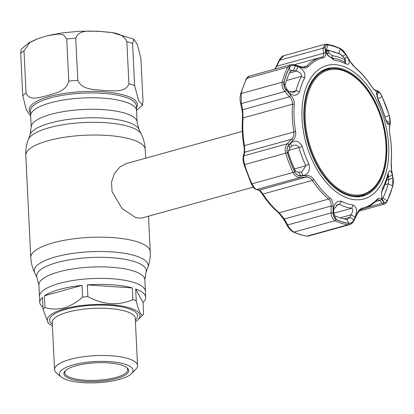 <?xml version="1.0" encoding="UTF-8"?>
<svg xmlns="http://www.w3.org/2000/svg" width="414" height="414" viewBox="0 0 414 414"><rect width="100%" height="100%" fill="white"/><g stroke="black" fill="none" stroke-linecap="round" stroke-linejoin="round"><path stroke-width="0.62" d="M50.425 102.822A53.033 15.308 -2.8 0 1 106.17 98.403A53.033 15.308 -2.8 0 1 136.584 110.688A53.033 15.308 177.2 0 0 106.17 98.403A53.033 15.308 177.2 0 0 50.425 102.822A53.033 15.308 177.2 0 0 30.641 115.868A53.033 15.308 -2.8 0 1 50.425 102.822M82.583 297.107L82.008 285.37A53.033 15.308 177.2 0 0 59.554 289.438A53.033 15.308 177.2 0 0 44.386 295.803L44.96 307.54C51.088 309.418 57.453 309.537 64.046 307.892C70.613 305.889 76.792 302.292 82.583 297.107A53.033 15.308 -2.8 0 1 87.882 296.636C103.179 304.932 118.176 305.946 132.878 299.669A53.033 15.308 -2.8 0 1 136.232 300.724C139.037 312.492 141.495 316.979 143.606 314.195L143.032 302.458A53.033 15.308 177.2 0 0 145.712 297.304L145.417 291.285A53.033 15.308 177.2 0 0 115.004 279A53.033 15.308 177.2 0 0 59.259 283.419A53.033 15.308 177.2 0 0 39.475 296.465A53.033 15.308 -2.8 0 1 59.259 283.419A53.033 15.308 -2.8 0 1 115.004 279A53.033 15.308 -2.8 0 1 145.417 291.285L144.853 279.776L145.93 272.614L147.845 267.413C149.702 262.357 150.505 257.125 150.256 251.728L148.517 216.201M242.309 131.404L126.353 163.556L119.744 167.127L114.399 173.564L111.511 182.088L112.044 191.584L122.032 208.47L135.916 217.754L141.49 218.147L253.239 187.164M37.239 38.885L28.69 42.896L21.186 49.271L20.7 53.447L22.76 95.587L26.289 109.638L29.855 115.195L30.626 115.62M24.002 50.844L29.834 42.513L38.285 38.502L47.563 35.713L58.224 34.01L63.394 34.786L66.732 38.994L68.791 81.134C66.012 91.882 54.876 92.86 47.843 95.572C40.748 96.778 29.803 101.916 26.061 92.984L24.002 50.844A62.949 18.169 177.2 0 0 20.7 53.447M75.741 38.186L77.801 80.326C82.107 90.381 95.215 89.253 103.748 90.562C112.21 90.376 125.458 93.362 128.904 83.773L126.844 41.633C122.539 31.583 109.431 32.711 100.902 31.402C92.436 31.583 79.188 28.597 75.741 38.186A62.949 18.169 177.2 0 0 66.732 38.994M132.558 43.434L134.617 85.574L138.607 100.566L142.504 105.047L142.99 100.871L140.931 58.731L137.407 44.686L133.836 39.128L132.558 43.434A62.949 18.169 177.2 0 0 126.844 41.633M132.878 299.669L132.304 287.932A53.033 15.308 177.2 0 0 87.307 284.894L87.882 296.636M145.712 297.304A53.033 15.308 177.2 0 0 135.663 288.988L136.232 300.724M52.418 325.958A46.425 13.398 -2.8 0 1 49.608 324.152A46.425 13.398 -2.8 0 1 64.574 308.803A46.425 13.398 -2.8 0 1 119.537 305.667A46.425 13.398 -2.8 0 1 138.033 319.825A46.425 13.398 -2.8 0 1 135.414 321.895M138.033 319.825L143.606 314.195M61.36 377.05L56.661 373.164A41.545 11.99 -2.8 0 1 54.555 369.65A41.545 11.99 -2.8 0 1 70.054 359.424A41.545 11.99 -2.8 0 1 113.726 355.962A41.545 11.99 -2.8 0 1 137.546 365.588A41.545 11.99 -2.8 0 1 135.797 369.293L131.497 373.619A36.825 10.629 -2.8 0 1 119.315 379.395A36.825 10.629 -2.8 0 1 61.36 377.05A36.825 10.629 -2.8 0 1 73.231 364.874A36.825 10.629 -2.8 0 1 116.831 362.39A36.825 10.629 -2.8 0 1 131.497 373.619M116.557 378.525A32.421 9.356 -2.8 0 1 78.174 380.714A32.421 9.356 -2.8 0 1 65.262 370.825A32.421 9.356 -2.8 0 1 75.985 365.743A32.421 9.356 -2.8 0 1 127.01 367.808A32.421 9.356 -2.8 0 1 116.557 378.525M126.503 367.42A31.474 9.082 -2.8 0 1 127.667 369.692A31.474 9.082 -2.8 0 1 115.925 377.439A31.474 9.082 -2.8 0 1 82.841 380.057A31.474 9.082 -2.8 0 1 64.791 372.766A31.474 9.082 -2.8 0 1 65.728 370.39M143.032 302.458L135.663 288.988M49.608 324.152L48.164 322.956L43.02 309.072L42.445 297.335A53.033 15.308 177.2 0 0 39.77 302.484A53.033 15.308 177.2 0 0 42.937 307.354M82.008 285.37L44.386 295.803M132.304 287.932L87.307 284.894M43.02 309.072A53.033 15.308 -2.8 0 1 44.96 307.54M305.247 119.439A64.491 37.995 74.5 0 0 348.619 193.83A64.491 37.995 74.5 0 0 385.957 144.874A64.491 37.995 74.5 0 0 342.585 70.483A64.491 37.995 74.5 0 0 305.247 119.439M386.102 145.138A65.308 38.476 -105.5 0 1 362.685 195.196A65.308 38.476 -105.5 0 1 304.368 119.382A65.308 38.476 -105.5 0 1 327.784 69.324A65.308 38.476 -105.5 0 1 386.102 145.138M355.321 196.805A65.308 38.476 74.5 0 0 359.621 196.045L362.685 195.196M327.784 69.324L324.721 70.173A65.308 38.476 74.5 0 0 320.643 71.736M299.534 91.722C296.962 96.312 293.2 96.431 288.242 92.089L286.255 89.859C284.232 87.483 283.476 85.02 283.988 82.464A91.784 54.074 -105.5 0 1 289.572 67.508C290.742 65.578 292.631 65.003 295.244 65.774L297.764 66.571C303.374 69.179 305.682 72.968 304.678 77.935A74.318 43.786 74.5 0 0 299.534 91.722L296.113 90.666A77.113 45.431 -105.5 0 1 301.454 76.367C301.702 73.951 299.964 72.202 296.227 71.12L293.717 70.313L295.244 65.774M287.425 152.709C286.643 149.682 287.15 147.136 288.956 145.076L290.737 143.141C295.317 139.647 299.141 140.791 302.215 146.566A74.318 43.786 74.5 0 0 308.891 164.079C310.448 170.444 308.513 174.268 303.095 175.552L300.621 175.671C298.039 175.707 296.051 174.387 294.67 171.707A91.784 54.074 -105.5 0 1 287.425 152.709L288.222 152.264A87.183 51.367 74.5 0 0 295.099 170.314C295.803 171.65 297.004 172.25 298.696 172.12L301.159 171.991L303.095 175.552M348.598 198.446A69.247 40.795 -105.5 0 1 302.029 118.57A69.247 40.795 -105.5 0 1 342.119 66.007A69.247 40.795 -105.5 0 1 388.684 145.878A69.247 40.795 -105.5 0 1 348.598 198.446M347.33 57.06C350.182 62.654 349.82 64.977 346.239 64.03A74.318 43.786 74.5 0 0 340.303 61.593A74.318 43.786 74.5 0 0 334.419 60.304L327.35 54.793L325.627 51.108L325.181 48.024C324.974 45.825 325.797 44.795 327.66 44.929A91.784 54.074 -105.5 0 1 334.046 46.399A91.784 54.074 -105.5 0 1 340.489 48.971L345.84 54.534L347.33 57.06L344.619 58.312M376.01 91.059A1.573 1.48 106 0 0 375.063 90.164L377.366 90.842A1.573 1.48 106.7 0 1 378.313 91.753L376.01 91.059C374.83 90.671 373.356 89.139 371.575 86.464A77.697 45.778 74.5 0 0 355.481 67.989L349.561 60.698L346.083 54.757C344.412 51.978 342.538 50.027 340.463 48.904A91.861 54.12 74.5 0 0 334.015 46.332A91.861 54.12 74.5 0 0 327.624 44.857C325.673 44.717 324.804 45.809 325.031 48.122L325.637 53.158C325.911 55.693 325.073 57.235 323.117 57.789A77.697 45.778 74.5 0 0 308.352 66.545C306.676 68.134 304.352 68.47 301.371 67.539L295.467 65.65C292.703 64.838 290.716 65.438 289.505 67.456A91.861 54.12 74.5 0 0 283.916 82.427C283.378 85.113 284.175 87.706 286.302 90.195L290.959 95.437C293.293 98.113 294.395 101.063 294.266 104.276A77.697 45.778 74.5 0 0 295.596 131.507C296.051 134.98 295.234 137.872 293.148 140.186L288.972 144.719C287.068 146.908 286.529 149.578 287.357 152.73A91.861 54.12 74.5 0 0 294.608 171.748C296.062 174.563 298.147 175.945 300.859 175.898L306.66 175.619C309.6 175.52 312.001 176.794 313.874 179.443A77.697 45.778 74.5 0 0 329.968 197.923C332.049 199.812 333.099 202.503 333.11 205.986L333.089 212.894C333.141 216.118 334.165 218.307 336.163 219.451A91.861 54.12 74.5 0 0 342.611 222.023A91.861 54.12 74.5 0 0 349.002 223.498C351.041 223.617 352.754 222.292 354.141 219.529L357.034 213.526C358.519 210.503 360.284 208.703 362.333 208.118A77.697 45.778 74.5 0 0 377.097 199.367C378.675 197.799 380.078 197.726 381.299 199.139L383.706 202.001C384.849 203.264 385.988 202.896 387.121 200.899A91.861 54.12 74.5 0 0 392.71 185.933L392.865 177.456L391.711 171.246L391.183 161.631A77.697 45.778 74.5 0 0 389.853 134.4C389.3 130.953 389.191 128.319 389.522 126.498L390.2 122.932C390.485 121.193 390.174 118.756 389.274 115.625C390.117 118.637 390.412 120.96 390.143 122.596L389.864 124.112L386.681 122.399M353.918 219.643C352.588 222.271 350.953 223.529 349.018 223.415A91.784 54.074 -105.5 0 1 342.632 221.94A91.784 54.074 -105.5 0 1 336.189 219.373C334.279 218.266 333.301 216.186 333.26 213.138L333.27 210.193C334.062 203.595 336.742 200.624 341.312 201.297A74.318 43.786 74.5 0 0 347.253 203.735A74.318 43.786 74.5 0 0 353.137 205.023C356.764 206.938 357.437 210.959 355.155 217.091L353.918 219.643L349.783 217.36L351.015 214.804L355.155 217.091M340.065 217.842L351.015 214.804C352.919 211.74 353.251 209.572 352.009 208.299L351.734 208.226A77.113 45.431 -105.5 0 1 345.628 206.891A77.113 45.431 -105.5 0 1 339.47 204.361L338.031 204.293L333.705 209.349L333.684 212.284L334.543 215.59A87.183 51.367 74.5 0 0 346.73 219.43L347.367 219.379L349.783 217.36L344.06 218.944M385.946 120.598L384.948 117.048A87.183 51.367 74.5 0 0 378.065 99.003L376.895 96.524L378.479 92.001C379.524 92.389 380.699 93.937 382.008 96.633A91.784 54.074 -105.5 0 1 389.253 115.635A91.861 54.12 74.5 0 0 382.024 96.612C380.647 93.771 379.41 92.151 378.313 91.753M381.718 198.14L383.856 201.897L382.205 199.636L381.403 193.255L382.878 187.392A74.318 43.786 74.5 0 0 388.021 173.606C389.595 169.295 391.044 169.812 392.363 175.163L388.399 176.928L388.389 174.289M388.477 174.527L387.928 175.634A77.113 45.431 -105.5 0 1 382.593 189.933L381.403 193.255M301.159 171.991L301.982 171.836L305.827 165.745A77.113 45.431 -105.5 0 1 298.898 147.581C298.292 146.023 297.024 145.195 295.089 145.097L293.417 145.298L291.389 146.354L289.603 148.274L288.222 152.264M290.302 71.26L293.717 70.313L291.596 70.344L290.261 71.332A87.183 51.367 74.5 0 0 284.956 85.543L286.705 89.082L286.255 89.859M327.345 54.793L328.302 55.937L332.313 58.074A77.113 45.431 -105.5 0 1 338.414 59.409A77.113 45.431 -105.5 0 1 344.577 61.94L345.411 62.172L345.4 61.489M329.513 50.467A87.183 51.367 74.5 0 0 326.439 49.882L325.595 50.177M348.453 195.511A66.178 38.988 74.5 0 0 362.56 196.127A66.178 38.988 74.5 0 0 385.584 133.976A66.178 38.988 74.5 0 0 342.264 68.936A66.178 38.988 74.5 0 0 327.2 68.589A66.178 38.988 74.5 0 0 305.268 131.3A66.178 38.988 74.5 0 0 348.453 195.511M360.692 196.521A66.095 38.942 74.5 0 0 365.546 194.192M330.75 68.708A66.095 38.942 74.5 0 0 325.394 69.216M274.694 69.148L276.402 66.364L279.124 60.397A1.573 0.517 24.7 0 1 279.605 60.247L276.883 66.209L274.994 69.066M283.88 55.683L279.605 60.247L323.039 48.2L325.021 44.272L283.875 55.683C282.312 55.968 280.723 57.541 279.124 60.397M359.005 211.109L384.373 204.076L382.174 203.295A1.573 1.33 -39.5 0 0 383.706 202.001M366.897 207.528L382.174 203.295L379.778 200.417L377.806 199.569M377.097 199.367A1.573 1.195 -136.7 0 1 376.849 200.262L376.849 200.262C372.698 204.651 367.958 207.595 362.612 209.096A78.686 46.358 -105.5 0 1 361.448 209.391L361.293 209.432C360.754 208.966 359.388 210.467 357.204 213.945L357.204 213.945A1.573 0.497 -154.5 0 0 357.034 213.526M349.002 223.498A1.573 1.232 -81.8 0 1 347.983 224.776L306.976 236.146A1.573 1.232 -81.8 0 1 306.567 236.171L299.964 234.655L293.35 232.011C291.404 231.348 288.268 227.638 287.187 225.495A1.573 0.295 -29.1 0 1 287.658 224.952C289.433 228.357 291.544 230.722 293.997 232.057A92.85 54.705 74.5 0 0 300.512 234.655A92.85 54.705 74.5 0 0 306.976 236.146L308.332 236.083L349.478 224.673L347.983 224.776A92.85 54.705 -105.5 0 1 335.004 220.688C332.618 219.337 331.319 216.745 331.096 212.91A1.573 0.279 0.5 0 0 333.089 212.894M308.332 236.083L306.567 236.171M287.187 225.495L283.875 219.513L278.487 212.667A1.573 0.968 -50.2 0 0 279.238 212.77L284.356 218.975L287.658 224.952L331.096 212.91L331.133 206.006C331.262 203.02 330.444 200.707 328.669 199.067A1.573 0.968 -50.2 0 0 329.968 197.923M306.66 175.619A1.573 0.89 87.1 0 1 306.013 177.171L300.222 177.466C297.123 177.482 294.711 175.815 292.998 172.467A92.85 54.705 -105.5 0 1 285.67 153.247C284.672 149.506 285.241 146.344 287.368 143.756L291.549 139.249C293.459 137.277 294.225 134.793 293.857 131.807A78.686 46.358 -105.5 0 1 292.512 104.23C292.6 101.461 291.591 98.972 289.474 96.752L284.816 91.53C282.415 88.487 281.541 85.372 282.193 82.184A92.85 54.705 -105.5 0 1 287.844 67.052L290.69 64.713L249.005 76.274L246.837 78.422A92.85 54.705 74.5 0 0 241.186 93.554L241.378 103.572L242.697 109.72L243.08 117.933A78.686 46.358 74.5 0 0 244.426 145.511L244.772 152.217L243.934 155.799C243.354 157.957 243.598 160.891 244.664 164.617A92.85 54.705 74.5 0 0 251.991 183.837C253.622 187.19 255.221 189.084 256.789 189.514L259.236 190.14C260.178 190.461 261.41 191.765 262.937 194.057A78.686 46.358 74.5 0 0 279.238 212.77L328.669 199.067A78.686 46.358 -105.5 0 1 312.368 180.349C310.743 178.087 308.621 177.026 306.013 177.171L259.236 190.14A1.573 1.465 -75.9 0 1 258.605 190.129L256.147 189.498A1.573 1.47 -75.4 0 0 256.789 189.514L300.222 177.466A1.573 0.88 87 0 0 300.859 175.898M283.875 219.513A1.573 0.29 -28.8 0 1 284.356 218.975L331.133 206.006A1.573 0.274 0.1 0 0 333.11 205.986M357.204 213.945L354.322 219.958A1.573 0.486 -154.2 0 0 354.141 219.529M375.524 201.592L379.778 200.417A1.573 1.33 -40.1 0 0 381.299 199.139M389.874 134.514L389.916 134.452C391.463 143.922 391.908 153.056 391.251 161.848C391.137 162.505 391.002 167.075 391.758 170.992L392.922 177.197A1.573 0.693 169.6 0 1 392.865 177.456M377.366 90.842C378.996 91.318 380.549 93.207 382.034 96.503L389.315 115.599L390.273 123.61L389.584 127.17A1.573 1.345 -168.7 0 0 389.522 126.498M390.273 123.61A1.573 1.351 -169.4 0 0 390.2 122.932M304.859 67.115L306.774 66.012A78.686 46.358 -105.5 0 1 320.56 57.442A78.686 46.358 -105.5 0 1 321.73 57.148C323.391 56.661 324.038 55.357 323.66 53.235L323.039 48.2A1.573 1.087 172.7 0 1 325.031 48.122M244.084 164.725L244.032 164.762C242.801 159.519 242.863 159.918 243.199 156.652L243.199 156.652A1.573 1.335 12.9 0 1 243.934 155.799L287.368 143.756A1.573 0.75 -137 0 1 288.972 144.719M243.199 156.652L244.048 153.056A1.573 1.335 13.5 0 1 244.772 152.217L291.549 139.249A1.573 0.761 -137.3 0 1 293.148 140.186M243.903 145.852L243.83 145.795C242.278 136.325 241.833 127.191 242.49 118.399C242.651 113.348 242.392 112.049 241.864 109.327A1.573 0.668 -12.3 0 0 242.697 109.72L289.474 96.752L290.959 95.437M241.864 109.327L240.544 103.169A1.573 0.673 -11.9 0 0 241.378 103.572L284.816 91.53L286.302 90.195M276.402 66.364A1.573 0.528 24.4 0 1 276.883 66.209L323.66 53.235A1.573 1.082 173.3 0 1 325.637 53.158M325.896 51.973L325.181 48.024M342.59 56.045L345.84 54.534M325.445 50.161L325.637 51.145M297.764 66.571L296.227 71.12L289.438 73.004M288.242 92.089L288.693 91.303L294.095 92.441L296.113 90.666L290.468 92.234M286.705 89.082L288.693 91.303M300.621 175.671L298.696 172.12M288.956 145.076L289.603 148.274M291.389 146.354L290.737 143.141M382.127 198.787L382.909 197.985A87.183 51.367 74.5 0 0 388.213 183.775L388.886 179.562L392.845 177.813L392.689 185.881A91.784 54.074 -105.5 0 1 387.106 200.837C386.019 202.741 384.932 203.093 383.856 201.897M382.836 200.681L382.06 199.269M386.65 180.178L388.886 179.562L388.399 176.928L387.535 177.166M392.363 175.163L392.845 177.813M389.864 124.112L387.721 124.267L385.336 118.756A74.318 43.786 74.5 0 0 378.66 101.249L376.388 93.072L377.506 91.701L376.492 94.625M377.506 91.701L378.479 92.001M385.874 120.402L390.143 122.596M333.26 213.138L333.684 212.284M333.705 209.349L333.27 210.193M349.561 60.698A1.573 0.31 -30.1 0 1 349.726 60.739L346.259 54.798C343.294 50.555 343.656 50.762 339.997 48.345L339.997 48.345A1.573 1.128 -64.2 0 1 340.463 48.904M301.371 67.539A1.573 0.74 -71.9 0 0 301.009 66.83L295.104 64.92C294.157 64.449 292.682 64.382 290.69 64.713M295.467 65.65A1.573 0.73 -72.2 0 0 295.104 64.92M328.338 55.968L326.434 51.584L327.51 50.192A1.573 1.252 98.9 0 1 327.904 50.177L327.904 50.177A1.573 1.252 98.9 0 1 328.576 50.58L328.281 51.243L329.218 53.246L331.883 55.502L338.088 56.909L344.572 59.502C345.359 59.673 345.25 59.166 344.241 57.981L340.567 54.358L334.46 51.978L328.576 50.58M340.567 54.358A1.573 1.107 114.8 0 0 340.22 54.053L327.904 50.177L325.668 50.555M344.241 57.981A1.573 0.523 -41.9 0 1 344.391 58.048L342.238 55.657A1.573 0.523 -42.1 0 0 342.088 55.59M329.218 53.246A1.573 1.195 -25 0 0 327.376 53.592A442.473 333.938 -72.5 0 0 326.713 53.748M344.572 59.502A1.573 1.092 115.7 0 1 344.112 61.707M331.883 55.502A1.573 1.263 97.6 0 1 331.666 57.919M325.865 51.724A445.128 335.94 -72.5 0 1 326.434 51.584A1.573 1.195 -25.2 0 1 328.281 51.243M39.77 302.484L38.911 284.956L37.141 277.934L34.724 272.945C32.385 268.096 31.076 262.968 30.796 257.57A59.802 17.259 -2.8 0 1 53.106 242.858A59.802 17.259 -2.8 0 1 115.961 237.874A59.802 17.259 -2.8 0 1 150.256 251.728M30.796 257.57L25.797 155.426A59.802 17.259 -2.8 0 1 48.112 140.713A59.802 17.259 -2.8 0 1 110.968 135.73A59.802 17.259 -2.8 0 1 145.262 149.583C144.983 144.186 143.674 139.057 141.329 134.208A57.054 16.467 -2.8 0 0 105.943 122.715A57.054 16.467 -2.8 0 0 49.168 127.724A57.054 16.467 -2.8 0 0 28.209 139.741L30.129 134.54A54.871 15.835 -2.8 0 1 50.285 122.989A54.871 15.835 -2.8 0 1 104.887 118.171A54.871 15.835 -2.8 0 1 138.918 129.22L141.329 134.208M31.205 127.377A53.033 15.308 -2.8 0 1 50.989 114.331A53.033 15.308 -2.8 0 1 106.734 109.912A53.033 15.308 -2.8 0 1 137.148 122.197L136.346 105.844A53.033 15.308 177.2 0 0 105.932 93.559A53.033 15.308 177.2 0 0 50.192 97.978A53.033 15.308 177.2 0 0 30.403 111.024L31.205 127.377L30.129 134.54M34.724 272.945A57.054 16.467 -2.8 0 1 55.492 256.928A57.054 16.467 -2.8 0 1 118.554 252.493A57.054 16.467 -2.8 0 1 147.845 267.413M37.141 277.934A54.871 15.835 -2.8 0 1 57.106 262.528A54.871 15.835 -2.8 0 1 117.762 258.258A54.871 15.835 -2.8 0 1 145.93 272.614M38.911 284.956A53.033 15.308 -2.8 0 1 58.695 271.91A53.033 15.308 -2.8 0 1 114.44 267.491A53.033 15.308 -2.8 0 1 144.853 279.776M30.501 113.048A54.203 15.644 -2.8 0 1 49.401 96.545A54.203 15.644 -2.8 0 1 111.33 92.576A54.203 15.644 -2.8 0 1 136.444 107.868M22.76 95.587A62.949 18.169 -2.8 0 1 26.061 92.984M68.791 81.134A62.949 18.169 -2.8 0 1 77.801 80.326M128.904 83.773A62.949 18.169 -2.8 0 1 134.617 85.574M137.546 365.588L135.238 318.335A41.545 11.99 177.2 0 0 111.413 308.709A41.545 11.99 177.2 0 0 67.746 312.172A41.545 11.99 177.2 0 0 52.242 322.392L54.555 369.65M52.335 324.219A44.065 12.72 -2.8 0 1 66.049 309.263A44.065 12.72 -2.8 0 1 118.828 306.386A44.065 12.72 -2.8 0 1 135.326 320.157M333.534 213.272L351.734 208.226L353.137 205.023M325.632 50.11L326.439 49.882L327.66 44.929M362.333 208.118A1.573 1.273 -103 0 1 361.448 209.391L361.184 209.463M336.163 219.451A1.573 1.128 -64.2 0 1 335.004 220.688L293.997 232.057A1.573 1.128 -64.2 0 1 293.35 232.011M278.487 212.667C272.562 207.709 267.134 201.483 262.207 193.98A1.573 0.605 -33.2 0 0 262.937 194.057L312.368 180.349A1.573 0.605 -33.2 0 0 313.874 179.443M392.922 177.197C393.347 181.115 393.662 180.996 392.751 186.31L387.074 201.509A1.573 1.071 -152.9 0 0 387.121 200.899M392.751 186.31A1.573 0.89 -165.4 0 0 392.71 185.933M389.584 127.17C389.289 129.07 389.398 131.497 389.916 134.452L389.853 134.4M389.315 115.599L384.829 117.084M302.525 67.192L306.774 66.012A1.573 1.195 -136.7 0 1 308.352 66.545M289.505 67.456A1.573 1.071 -152.9 0 0 287.844 67.052L246.837 78.422A1.573 1.071 27.1 0 0 246.273 78.851L246.273 78.851C247.939 76.699 248.855 75.84 249.005 76.274L249.005 76.274M240.544 103.169C239.856 98.066 239.872 98.232 240.596 94.045L240.596 94.045A1.573 0.89 14.6 0 1 241.186 93.554L282.193 82.184A1.573 0.89 -165.4 0 1 283.916 82.427M294.266 104.276A1.573 0.662 -175.7 0 0 292.512 104.23L243.08 117.933A1.573 0.662 4.3 0 0 242.49 118.399M244.048 153.056C244.42 150.96 244.348 148.538 243.83 145.795L295.596 131.507M251.334 183.733A1.573 0.342 -24.8 0 0 251.314 183.852A1.573 0.342 -24.8 0 0 251.991 183.837L292.998 172.467A1.573 0.342 155.2 0 0 294.608 171.748M256.147 189.498C253.042 187.702 253.673 187.966 251.314 183.852L244.032 164.762L287.357 152.73M338.626 53.727L340.489 48.971M346.239 64.03L344.577 61.94M334.419 60.304L332.313 58.074M284.956 85.543L283.988 82.464M290.261 71.332L289.572 67.508M304.678 77.935L301.454 76.367L286.436 80.528M294.67 171.707L295.099 170.314M288.16 150.556L302.215 146.566M294.457 168.896L305.827 165.745L308.891 164.079M385.046 184.654L388.213 183.775L392.689 185.881M381.832 198.28L382.909 197.985L387.106 200.837M382.878 187.392L382.593 189.933M388.021 173.606L387.928 175.634M377.744 99.091L382.008 96.633M336.189 219.373L334.543 215.59M336.318 205.235L339.47 204.361L341.312 201.297M349.018 223.415L346.73 219.43M371.575 86.464A1.573 0.605 -33.2 0 0 371.539 86.267C366.613 78.769 361.184 72.538 355.253 67.585C353.473 66.168 351.626 63.885 349.726 60.739M355.481 67.989A1.573 0.968 -50.2 0 0 355.253 67.585M327.624 44.857A1.573 1.232 -81.8 0 0 326.781 44.184L325.021 44.272M323.117 57.789A1.573 1.273 -103 0 0 321.771 57.137A1.573 1.273 -103 0 0 321.73 57.148M145.681 158.195L145.262 149.583M138.918 129.22L137.148 122.197M25.797 155.426C25.549 150.028 26.356 144.797 28.209 139.741M136.573 110.434L142.504 105.047M48.51 35.48L61.893 32.934L79.234 31.252L97.373 31.195L111.889 32.561L133.836 39.128M326.781 44.184L333.379 45.706L339.997 48.345M362.612 209.096L360.93 209.562M354.322 219.958C352.573 222.965 350.953 224.538 349.478 224.673M376.849 200.262L377.827 199.564M387.074 201.509C385.688 203.507 384.787 204.361 384.373 204.076M321.869 57.111L294.354 64.713M262.207 193.98C260.064 191.113 258.869 189.829 258.605 190.129M240.596 94.045L246.273 78.851M375.063 90.164C374.504 89.843 372.947 88.637 371.539 86.267M304.895 67.104L301.009 66.83M344.826 62.053L345.586 61.086L345.602 60.035L344.391 58.048M340.22 54.053L342.238 55.657"/></g></svg>
